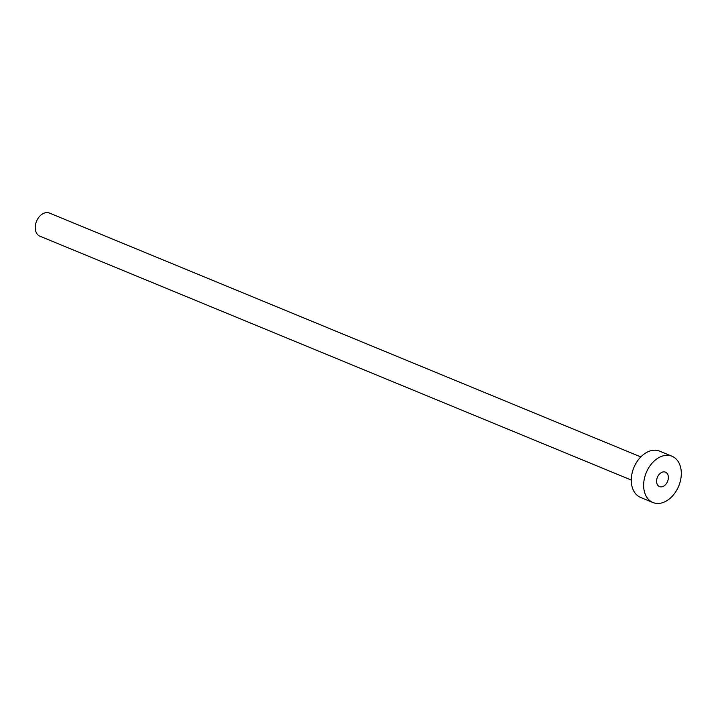 <?xml version="1.0" encoding="UTF-8"?>
<svg xmlns="http://www.w3.org/2000/svg" width="716" height="716" viewBox="0 0 716 716"><rect width="100%" height="100%" fill="white"/><g stroke="black" fill="none" stroke-linecap="round" stroke-linejoin="round"><path stroke-width="1.07" d="M661.495 486.88A7.822 5.495 112.4 0 0 668.01 480.132A7.822 5.495 112.4 0 0 665.45 472.148A7.822 5.495 112.4 0 0 663.446 471.88A7.822 5.495 112.4 0 0 656.939 478.637A7.822 5.495 112.4 0 0 659.49 486.612A7.822 5.495 112.4 0 0 661.495 486.88M631.279 480.051L39.881 236.182A12.512 8.789 -67.6 0 1 35.8 223.419A12.512 8.789 -67.6 0 1 46.209 212.616A12.512 8.789 -67.6 0 1 49.422 213.046L640.82 456.915M652.929 502.516L640.578 497.423A25.024 17.578 -67.6 0 1 632.407 471.898A25.024 17.578 -67.6 0 1 653.234 450.283A25.024 17.578 -67.6 0 1 659.66 451.152L672.011 456.244A25.024 17.578 -67.6 0 1 680.182 481.77A25.024 17.578 -67.6 0 1 659.355 503.384A25.024 17.578 -67.6 0 1 652.929 502.516A25.024 17.578 -67.6 0 1 644.767 476.99A25.024 17.578 -67.6 0 1 665.594 455.376A25.024 17.578 -67.6 0 1 672.011 456.244"/></g></svg>
